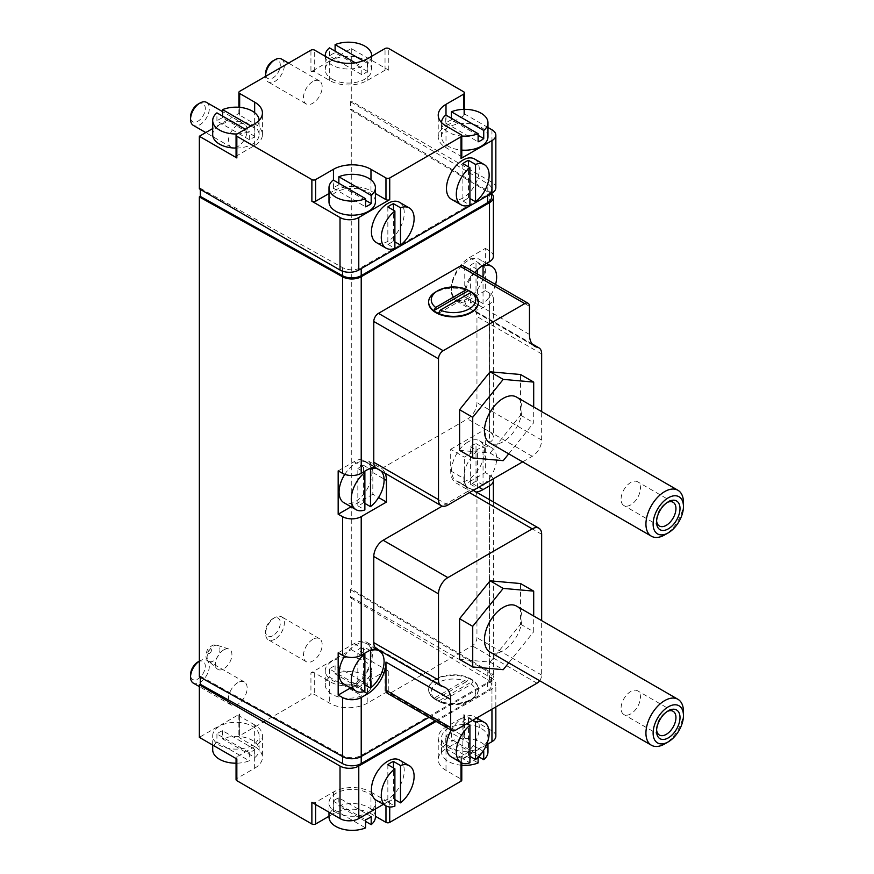 <?xml version="1.0" encoding="UTF-8"?>
<svg xmlns="http://www.w3.org/2000/svg" width="874" height="874" viewBox="0 0 874 874"><rect width="100%" height="100%" fill="white"/><g stroke="black" fill="none" stroke-linecap="round" stroke-linejoin="round"><path stroke-width="0.66" stroke-dasharray="4.37 3.28" d="M471.381 684.244L473.271 680.988L438.42 701.112A24.865 14.355 180 0 1 433.723 698.402L435.623 699.473A22.221 12.826 180 0 1 437.787 682.791A22.221 12.826 180 0 1 466.694 681.534L468.584 678.279A24.865 14.355 180 0 1 473.271 680.988A24.865 14.355 180 0 1 478.373 689.695A24.865 14.355 180 0 1 471.086 699.845A24.865 14.355 180 0 1 438.42 701.112L440.31 702.183L471.381 684.244A22.221 12.826 180 0 1 469.207 700.926A22.221 12.826 180 0 1 440.31 702.183M433.723 698.402A24.865 14.355 180 0 1 428.631 689.695A24.865 14.355 180 0 1 442.473 676.826A24.865 14.355 180 0 1 468.584 678.279L433.723 698.402M435.623 699.473L466.694 681.534M468.584 290.561A24.865 14.355 0 0 0 435.918 291.829M495.558 284.487A23.216 13.405 -60 0 1 483.049 303.595L483.049 277.266M477.423 274.01L477.423 306.84A23.216 13.405 -60 0 1 468.628 306.643A23.216 13.405 -60 0 1 464.586 289.862A23.216 13.405 -60 0 1 477.423 269.498L477.423 269.695M468.038 298.46A23.216 13.405 -60 0 1 456.436 299.607A23.216 13.405 -60 0 1 456.436 272.808A23.216 13.405 -60 0 1 479.64 259.403A23.216 13.405 -60 0 1 483.202 278.008A23.216 13.405 -60 0 1 468.038 298.46M470.387 302.775A23.216 13.405 120 0 0 473.195 301.432A23.216 13.405 120 0 0 476.013 299.531L476.013 262.189A23.216 13.405 120 0 0 470.387 265.434L470.387 302.775L477.423 306.84M477.423 269.498L470.387 265.434M482.35 265.849L476.013 262.189M483.049 303.595L476.013 299.531M344.52 656.21A23.216 13.405 -60 0 1 367.091 643.876A23.216 13.405 -60 0 1 370.652 662.47A23.216 13.405 -60 0 1 355.489 682.922A23.216 13.405 -60 0 1 343.886 684.08M357.837 687.248A23.216 13.405 120 0 0 360.645 685.904A23.216 13.405 120 0 0 363.464 684.003L363.464 646.651A23.216 13.405 120 0 0 357.837 649.906L357.837 687.248L364.873 691.312M364.152 653.555L357.837 649.906M369.921 650.387L363.464 646.651M364.873 684.812L363.464 684.003M484.13 484.109A23.216 13.405 120 0 0 496.039 463.93A23.216 13.405 120 0 0 491.833 447.849A23.216 13.405 120 0 0 483.049 447.652L483.049 484.731M377.055 468.639A23.216 13.405 -60 0 1 379.283 469.502A23.216 13.405 -60 0 1 381.162 471.01M469.447 492.586L467.568 491.505A13.263 7.658 -60 0 1 469.371 490.664L455.769 482.819A26.526 15.317 120 0 1 450.689 470.922L450.689 449.269L464.291 457.124L489.495 442.561A13.263 7.658 180 0 0 493.384 437.153A13.263 7.658 180 0 0 489.659 431.832L485.354 429.254L485.354 472.572L469.447 481.76L478.821 487.168M450.689 470.922L464.291 478.777A26.526 15.317 120 0 0 469.371 490.664M464.291 478.777L464.291 457.124M485.354 290.627L469.447 299.815A25.859 14.934 120 0 1 456.512 301.093A25.859 14.934 120 0 1 452.546 280.368A25.859 14.934 120 0 1 469.447 257.579L485.354 248.391L485.354 290.627L489.659 293.205A13.263 7.658 0 0 1 493.384 298.526A13.263 7.658 0 0 1 489.495 303.933L483.049 307.659A25.859 14.934 120 0 1 472.812 309.953A13.263 7.658 -60 0 1 474.2 310.478A13.263 7.658 -60 0 1 476.953 316.552L476.953 402.696A13.263 7.658 -60 0 1 467.568 418.941L383.162 467.677A13.263 7.658 -60 0 1 381.359 468.519L367.757 460.664A26.526 15.317 120 0 1 372.837 472.55L372.837 494.214L378.562 497.514M385.183 473.337A26.526 15.317 120 0 0 381.359 468.519M442.626 686.593L377.918 649.229A25.859 14.934 120 0 0 377.229 649.109M377.918 649.229A13.263 7.658 -60 0 1 376.53 648.705M467.568 491.505L442.244 506.122M476.297 492.051A26.526 15.317 120 0 1 475.62 492.128L462.018 484.272A26.526 15.317 120 0 0 469.447 481.76M474.768 272.491A25.859 14.934 120 0 0 464.76 297.105L464.76 268.941A6.631 3.824 -60 0 0 463.384 265.915M375.11 467.055L361.508 459.2A26.526 15.317 120 0 0 354.079 461.723L367.681 469.567M493.111 478.919A13.263 7.658 0 0 0 489.659 475.15L485.354 472.572M429.047 717.346L489.495 682.452A13.263 7.658 0 0 0 493.384 677.033A13.263 7.658 0 0 0 489.659 671.713L351.272 588.978L350.332 589.513L350.332 597.641L351.272 597.095L351.272 649.622L310.936 672.914L310.936 694.568L239.662 735.722A2.655 1.529 0 0 0 238.886 736.804A2.655 1.529 0 0 0 239.662 737.885L254.662 746.549A26.526 15.317 0 0 0 262.429 735.722A26.526 15.317 0 0 0 254.662 724.896L254.662 746.549L236.843 756.84A2.655 1.529 0 0 0 236.067 757.922A2.655 1.529 0 0 0 236.843 759.003L236.843 756.84M491.549 193.373A13.263 7.658 0 0 0 489.659 191.941L351.272 109.206L351.272 588.978M485.354 248.391L489.659 250.969A13.263 7.658 180 0 1 493.384 256.29M475.62 492.128A13.263 7.658 -60 0 1 476.953 496.924L476.953 637.714A6.631 3.824 -60 0 1 472.255 645.831L390.656 692.94A6.631 3.824 -60 0 1 387.346 693.268M478.657 756.742L451.399 741.01A23.216 13.405 0 0 1 475.456 740.07A23.216 13.405 0 0 1 487.965 751.968M483.737 751.553L451.399 732.882A23.216 13.405 0 0 0 445.773 736.137L445.773 744.255L478.111 762.926M445.773 744.255A23.216 13.405 0 0 0 441.545 751.968A23.216 13.405 0 0 0 448.34 761.44A23.216 13.405 0 0 0 461.778 765.263M448.34 747.368A23.216 13.405 0 0 0 473.642 750.274A23.216 13.405 0 0 0 487.965 737.885A23.216 13.405 0 0 0 464.76 724.491A23.216 13.405 0 0 0 441.545 737.885A23.216 13.405 0 0 0 448.34 747.368M445.773 736.137L478.111 754.808L478.111 757.288M478.111 754.808A23.216 13.405 0 0 0 481.945 752.853M451.399 732.882L451.399 741.01M365.561 821.407L338.85 805.992A23.216 13.405 0 0 1 362.907 805.052A23.216 13.405 0 0 1 375.416 816.95M371.188 816.534L338.85 797.864A23.216 13.405 0 0 0 333.223 801.119L333.223 809.237L365.561 827.907M333.223 809.237A23.216 13.405 0 0 0 328.995 816.95M335.791 812.35A23.216 13.405 0 0 0 361.093 815.245A23.216 13.405 0 0 0 375.416 802.867A23.216 13.405 0 0 0 352.211 789.462A23.216 13.405 0 0 0 328.995 802.867A23.216 13.405 0 0 0 335.791 812.35M338.85 797.864L338.85 805.992M367.441 684.408L335.103 665.737A23.216 13.405 0 0 0 329.476 668.992L361.814 687.663A23.216 13.405 0 0 0 367.441 684.408L367.441 692.536L335.103 673.865A23.216 13.405 0 0 1 359.148 672.925A23.216 13.405 0 0 1 371.668 684.823L371.668 670.74A23.216 13.405 0 0 0 348.453 657.346A23.216 13.405 0 0 0 325.248 670.74A23.216 13.405 0 0 0 332.044 680.223A23.216 13.405 0 0 0 357.335 683.129A23.216 13.405 0 0 0 371.668 670.74M367.441 692.536A23.216 13.405 0 0 0 371.668 684.823M329.476 668.992L329.476 677.11L361.814 695.78A23.216 13.405 0 0 1 332.044 694.295A23.216 13.405 0 0 1 325.248 684.823L325.248 670.74M329.476 677.11A23.216 13.405 0 0 0 325.248 684.823M361.814 687.663L361.814 695.78M335.103 665.737L335.103 673.865M254.891 749.389L222.553 730.719A23.216 13.405 0 0 0 216.927 733.963L249.265 752.645A23.216 13.405 0 0 0 254.891 749.389L254.891 757.518L222.553 738.847A23.216 13.405 0 0 1 246.599 737.907A23.216 13.405 0 0 1 259.119 749.805L259.119 735.722A23.216 13.405 0 0 0 235.904 722.317A23.216 13.405 0 0 0 212.699 735.722A23.216 13.405 0 0 0 219.494 745.205A23.216 13.405 0 0 0 244.786 748.1A23.216 13.405 0 0 0 259.119 735.722M254.891 757.518A23.216 13.405 0 0 0 259.119 749.805M216.927 733.963L216.927 742.092L249.265 760.762A23.216 13.405 0 0 1 236.067 763.199M216.927 742.092A23.216 13.405 0 0 0 212.699 749.805M249.265 752.645L249.265 760.762M222.553 730.719L222.553 738.847M367.441 71.428L335.103 52.757A23.216 13.405 0 0 0 329.476 56.002L361.814 74.672A23.216 13.405 0 0 0 367.441 71.428L367.441 63.31A23.216 13.405 0 0 0 371.636 56.286M367.441 63.31L363.081 60.787M254.891 136.41L222.553 117.739A23.216 13.405 0 0 0 216.927 120.983L249.265 139.654A23.216 13.405 0 0 0 254.891 136.41L254.891 128.281A23.216 13.405 0 0 0 259.119 120.579A23.216 13.405 0 0 0 259.119 120.404M254.891 128.281L250.914 125.987M486.512 744.823L461.002 759.55A2.655 1.529 0 0 0 461.778 758.468A2.655 1.529 0 0 0 461.002 757.387L446.002 748.723L463.821 738.432A2.655 1.529 0 0 0 464.597 737.35A2.655 1.529 0 0 0 463.821 736.269L388.788 692.951A2.655 1.529 0 0 0 385.03 692.951L367.211 703.231A26.526 15.317 0 0 1 329.695 703.231L314.695 694.568A2.655 1.529 0 0 0 310.936 694.568M495.842 736.269A13.263 7.658 0 0 0 491.953 730.85L463.821 714.604A2.655 1.529 0 0 1 464.597 715.686A2.655 1.529 0 0 1 463.821 716.767L446.002 727.059A26.526 15.317 0 0 0 438.224 737.885A26.526 15.317 0 0 0 446.002 748.723A26.526 15.317 0 0 0 438.224 759.55A26.526 15.317 0 0 0 446.002 770.376L461.002 779.04A2.655 1.529 0 0 1 461.778 780.121M311.876 802.332A2.655 1.529 0 0 0 315.623 802.332L333.453 792.041A26.526 15.317 0 0 1 370.969 792.041L370.969 813.694L375.416 816.272M370.969 813.694A26.526 15.317 0 0 0 333.453 813.694L328.995 816.272M254.662 768.213A26.526 15.317 0 0 0 262.429 757.387A26.526 15.317 0 0 0 254.662 746.549L254.662 768.213L236.843 778.505A2.655 1.529 0 0 0 236.067 779.586M223.711 649.895A11.602 6.697 120 0 0 216.348 659.466A11.602 6.697 120 0 0 217.233 668.927A11.602 6.697 120 0 0 229.512 662.721A11.602 6.697 120 0 0 228.748 648.978A11.602 6.697 120 0 0 223.711 649.895M237.783 682.66A13.263 7.658 120 0 0 229.119 694.349A13.263 7.658 120 0 0 231.151 704.968A13.263 7.658 120 0 0 237.783 704.313A13.263 7.658 120 0 0 246.446 692.623A13.263 7.658 120 0 0 244.414 682.004A13.263 7.658 120 0 0 237.783 682.66M312.816 639.342A13.263 7.658 120 0 0 304.152 651.021A13.263 7.658 120 0 0 306.184 661.651A13.263 7.658 120 0 0 312.816 660.995A13.263 7.658 120 0 0 321.479 649.306A13.263 7.658 120 0 0 319.447 638.676A13.263 7.658 120 0 0 312.816 639.342M312.816 81.588A13.263 7.658 120 0 0 304.152 93.278A13.263 7.658 120 0 0 306.184 103.908A13.263 7.658 120 0 0 312.816 103.241A13.263 7.658 120 0 0 321.479 91.562A13.263 7.658 120 0 0 319.447 80.932A13.263 7.658 120 0 0 312.816 81.588M237.783 124.906A13.263 7.658 120 0 0 229.119 136.595A13.263 7.658 120 0 0 231.151 147.225A13.263 7.658 120 0 0 237.783 146.57A13.263 7.658 120 0 0 246.446 134.88A13.263 7.658 120 0 0 244.414 124.25A13.263 7.658 120 0 0 237.783 124.906M254.662 724.896L239.662 716.232A2.655 1.529 0 0 1 238.886 715.151A2.655 1.529 0 0 1 239.662 714.069L199.327 737.35M199.327 676.694L200.266 676.159L200.266 677.219M200.266 189.341L200.266 188.26L199.327 188.806M236.067 156.85A2.655 1.529 0 0 1 236.843 155.769L254.662 145.488A26.526 15.317 0 0 0 262.429 134.651A26.526 15.317 0 0 0 254.662 123.824L239.662 115.16A2.655 1.529 0 0 1 238.886 114.079A2.655 1.529 0 0 1 239.662 112.997L212.699 128.565M310.936 71.843A2.655 1.529 0 0 1 314.695 71.843L329.695 80.506A26.526 15.317 0 0 0 367.211 80.506L385.03 70.215A2.655 1.529 0 0 1 388.788 70.215L351.272 48.551L310.936 71.843L310.936 50.179M351.272 48.551L351.272 101.078L350.332 101.624L350.332 109.742L351.272 109.206M495.842 187.724A13.263 7.658 0 0 0 491.953 182.305L351.272 101.078M487.965 127.473L463.821 113.533L463.821 91.879M474.484 158.959A23.216 13.405 -60 0 1 478.045 177.553A23.216 13.405 -60 0 1 462.881 198.005A23.216 13.405 -60 0 1 451.279 199.163M399.451 202.276A23.216 13.405 -60 0 1 403.012 220.871A23.216 13.405 -60 0 1 387.848 241.333A23.216 13.405 -60 0 1 376.246 242.48M491.527 197.251A13.263 7.658 0 0 0 487.801 191.93L350.332 109.742M200.266 188.26L342.619 267.63A13.263 7.658 0 0 0 361.213 267.531L487.637 194.541A13.263 7.658 0 0 0 491.527 189.134A13.263 7.658 0 0 0 487.801 183.813L350.332 101.624M200.266 676.159L342.619 755.529A13.263 7.658 0 0 0 361.213 755.431L487.637 682.441A13.263 7.658 0 0 0 491.527 677.022A13.263 7.658 0 0 0 487.801 671.702L350.332 589.513M435.143 720.864L487.637 690.558A13.263 7.658 0 0 0 491.527 685.15A13.263 7.658 0 0 0 487.801 679.83L350.332 597.641M436.082 721.411L491.953 689.149A13.263 7.658 0 0 0 495.842 683.741A13.263 7.658 0 0 0 491.953 678.322L351.272 597.095M351.272 649.622L388.788 671.287A2.655 1.529 0 0 0 385.03 671.287L367.211 681.578L367.211 703.231M376.246 800.223A23.216 13.405 120 0 0 385.03 800.42A23.216 13.405 120 0 0 402.411 780.449A23.216 13.405 120 0 0 399.451 760.019M451.279 756.906A23.216 13.405 120 0 0 460.063 757.102A23.216 13.405 120 0 0 477.444 737.132A23.216 13.405 120 0 0 474.484 716.702A23.216 13.405 120 0 0 462.881 717.849A23.216 13.405 120 0 0 451.246 730.161M370.969 792.041L385.969 800.704A2.655 1.529 0 0 0 389.728 800.704L383.391 804.353M332.044 79.152A23.216 13.405 0 0 0 357.335 82.058A23.216 13.405 0 0 0 371.668 69.669A23.216 13.405 0 0 0 348.453 56.275A23.216 13.405 0 0 0 325.248 69.669A23.216 13.405 0 0 0 332.044 79.152M236.067 148.056A23.216 13.405 0 0 0 259.119 134.651A23.216 13.405 0 0 0 235.904 121.257A23.216 13.405 0 0 0 212.699 134.651M328.995 193.536L333.453 190.969L333.453 180.142M375.416 193.536L370.969 190.969A26.526 15.317 0 0 0 333.453 190.969M375.416 201.796A23.216 13.405 0 0 0 352.211 188.402A23.216 13.405 0 0 0 328.995 201.796M487.965 136.814A23.216 13.405 0 0 0 464.76 123.42A23.216 13.405 0 0 0 441.545 136.814A23.216 13.405 0 0 0 448.34 146.297A23.216 13.405 0 0 0 461.778 150.109M446.002 115.16L446.002 125.987A26.526 15.317 0 0 0 438.224 136.814A26.526 15.317 0 0 0 446.002 147.651L446.002 125.987L463.821 115.696A2.655 1.529 0 0 0 464.597 114.614A2.655 1.529 0 0 0 463.821 113.533M461.778 157.396A2.655 1.529 0 0 0 461.002 156.315L446.002 147.651M310.936 672.914A2.655 1.529 0 0 1 314.695 672.914L329.695 681.578A26.526 15.317 0 0 0 367.211 681.578M237.116 133.962A23.216 13.405 0 0 0 249.265 131.537L245.288 129.243M216.927 120.983L216.927 112.866M222.553 117.739L222.553 116.111M249.265 139.654L249.265 131.537M325.27 56.286A23.216 13.405 0 0 0 332.044 65.069A23.216 13.405 0 0 0 361.814 66.555L355.325 62.808M329.476 56.002L329.476 47.884M335.103 52.757L335.103 51.129M361.814 74.672L361.814 66.555M365.561 200.31L338.85 184.884A23.216 13.405 0 0 0 333.223 188.129L333.223 180.011M338.85 184.884L338.85 183.256M441.545 122.579A23.216 13.405 0 0 0 441.545 122.742A23.216 13.405 0 0 0 448.34 132.214A23.216 13.405 0 0 0 461.778 136.027M478.111 135.328L451.399 119.902A23.216 13.405 0 0 0 445.773 123.147L445.773 115.029M451.399 119.902L451.399 118.274M333.223 188.129L365.561 206.799M445.773 123.147L478.111 141.817M333.223 801.119L365.561 819.79M450.689 449.269L485.354 429.254M468.038 441.96A23.216 13.405 120 0 0 452.874 462.412A23.216 13.405 120 0 0 456.436 481.017A23.216 13.405 120 0 0 479.64 467.612A23.216 13.405 120 0 0 479.64 440.802A23.216 13.405 120 0 0 468.038 441.96M462.018 484.272A13.263 7.658 120 0 0 460.598 482.994A13.263 7.658 120 0 0 455.769 482.819M338.172 470.9L354.079 461.723M372.837 494.214L351.031 506.8M344.793 474.363A23.216 13.405 -60 0 1 367.091 462.466A23.216 13.405 -60 0 1 370.652 481.071A23.216 13.405 -60 0 1 355.489 501.523A23.216 13.405 -60 0 1 343.886 502.67M361.508 459.2A13.263 7.658 120 0 0 362.928 460.478A13.263 7.658 120 0 0 367.757 460.664M338.172 652.845L354.079 643.668A25.859 14.934 120 0 1 367.014 642.39A25.859 14.934 120 0 1 370.98 663.115A25.859 14.934 120 0 1 354.079 685.904L350.572 687.936M522.641 461.876L532.288 456.304A13.263 7.658 120 0 0 541.662 440.059L541.662 411.599M428.631 302.251A24.865 14.355 180 0 1 444.2 289.207A24.865 14.355 180 0 1 471.086 292.364A24.865 14.355 180 0 1 478.362 302.251M459.593 450.361L490.085 453.082L520.565 415.172L520.565 374.52M539.629 680.704A6.631 3.824 120 0 0 541.662 675.078L541.662 620.616M435.918 699.309A24.865 14.355 0 0 0 463.023 702.423A24.865 14.355 0 0 0 478.373 689.149A24.865 14.355 0 0 0 473.271 680.442A24.865 14.355 0 0 0 445.543 675.547A24.865 14.355 0 0 0 428.631 689.149A24.865 14.355 0 0 0 435.918 699.309M459.593 659.389L490.085 662.11L520.565 624.189L520.565 583.548M387.848 206.952L387.848 244.294A23.216 13.405 120 0 0 390.656 242.95A23.216 13.405 120 0 0 393.475 241.049L394.884 241.858M387.848 244.294L394.884 248.358M206.57 102.4A13.263 7.658 -60 0 1 208.602 113.03A13.263 7.658 -60 0 1 199.938 124.72A13.263 7.658 -60 0 1 193.307 125.375M197.917 104.214A10.412 6.009 -60 0 1 205.281 108.474A10.412 6.009 -60 0 1 197.917 121.224A10.412 6.009 -60 0 1 190.554 116.974M462.881 163.635L462.881 200.976A23.216 13.405 120 0 0 465.689 199.633A23.216 13.405 120 0 0 468.508 197.732L469.917 198.54M462.881 200.976L469.917 205.04M281.603 59.082A13.263 7.658 -60 0 1 283.635 69.712A13.263 7.658 -60 0 1 274.971 81.391A13.263 7.658 -60 0 1 268.34 82.058A13.263 7.658 -60 0 1 265.598 76.355M272.95 60.896A10.412 6.009 -60 0 1 280.314 65.146A10.412 6.009 -60 0 1 272.95 77.906A10.412 6.009 -60 0 1 265.587 73.656M468.508 722.722L468.508 718.133A23.216 13.405 120 0 0 462.881 721.378L462.881 758.73L469.917 762.784M462.881 721.378L466.858 723.683M468.508 718.133L472.484 720.427M462.881 758.73A23.216 13.405 120 0 0 468.508 755.475L469.917 756.294M274.971 639.145A13.263 7.658 -60 0 1 268.34 639.801A13.263 7.658 -60 0 1 265.587 633.726A13.263 7.658 -60 0 1 274.971 617.481A13.263 7.658 -60 0 1 281.603 616.826A13.263 7.658 -60 0 1 283.635 627.456A13.263 7.658 -60 0 1 274.971 639.145M272.95 635.66A10.412 6.009 -60 0 1 265.587 631.41A10.412 6.009 -60 0 1 272.95 618.65A10.412 6.009 -60 0 1 280.314 622.9A10.412 6.009 -60 0 1 272.95 635.66M387.848 764.706L387.848 802.048L394.884 806.112M387.848 802.048A23.216 13.405 120 0 0 393.475 798.803L394.884 799.612M199.938 660.81L199.327 661.159A13.263 7.658 -60 0 1 199.938 660.81A13.263 7.658 -60 0 1 206.57 660.154A13.263 7.658 -60 0 1 208.602 670.773A13.263 7.658 -60 0 1 199.938 682.463A13.263 7.658 -60 0 1 193.307 683.118M197.917 661.968A10.412 6.009 -60 0 1 205.281 666.217A10.412 6.009 -60 0 1 197.917 678.978A10.412 6.009 -60 0 1 190.554 674.728M393.475 798.803L393.475 767.951M468.508 755.475L468.508 724.633M468.508 197.732L468.508 166.879M393.475 241.049L393.475 210.197M363.464 502.594L363.464 465.252A23.216 13.405 120 0 0 357.837 468.497L357.837 505.838A23.216 13.405 120 0 0 360.645 504.495A23.216 13.405 120 0 0 363.464 502.594L364.873 503.402M357.837 505.838L364.873 509.903M357.837 468.497L363.693 471.884M363.464 465.252L369.396 468.672M476.013 480.94L476.013 443.588A23.216 13.405 120 0 0 473.195 444.932A23.216 13.405 120 0 0 470.387 446.843L470.387 484.185A23.216 13.405 120 0 0 476.013 480.94L482.819 484.862M470.387 484.185L477.423 488.249M470.387 446.843L477.423 450.897A23.216 13.405 120 0 0 464.586 471.261A23.216 13.405 120 0 0 468.628 488.053A23.216 13.405 120 0 0 476.33 488.61M476.013 443.588L483.049 447.652M477.423 487.987L477.423 450.897M438.42 313.395L473.271 293.271M490.085 453.082L503.206 460.664M508.712 453.835L533.697 422.743L533.697 406.989M520.565 415.172L533.697 422.743M630.766 504.866A13.711 7.91 -60 0 1 623.916 505.543A13.711 7.91 -60 0 1 623.916 489.713A13.711 7.91 -60 0 1 637.616 481.793A13.711 7.91 -60 0 1 639.724 492.783A13.711 7.91 -60 0 1 630.766 504.866M656.603 520.838A13.711 7.91 -60 0 1 656.56 519.757A13.711 7.91 -60 0 1 666.25 502.965A13.711 7.91 -60 0 1 667.223 502.463M683.446 502.419A26.526 15.317 -60 0 1 664.688 534.91M516.479 397.047A26.526 15.317 -60 0 1 520.543 418.307A26.526 15.317 -60 0 1 503.206 441.687A26.526 15.317 -60 0 1 489.943 442.998M520.565 624.189L533.697 631.771L533.697 616.017M508.712 662.853L533.697 631.771M490.085 662.11L503.206 669.692M630.766 713.883A13.711 7.91 -60 0 1 623.916 714.561A13.711 7.91 -60 0 1 623.916 698.73A13.711 7.91 -60 0 1 637.616 690.821A13.711 7.91 -60 0 1 639.724 701.8A13.711 7.91 -60 0 1 630.766 713.883M656.603 729.866A13.711 7.91 -60 0 1 656.56 728.774A13.711 7.91 -60 0 1 666.25 711.982A13.711 7.91 -60 0 1 667.223 711.48M683.446 711.447A26.526 15.317 -60 0 1 664.688 743.938M516.479 606.075A26.526 15.317 -60 0 1 520.543 627.324A26.526 15.317 -60 0 1 503.206 650.704A26.526 15.317 -60 0 1 489.943 652.015M489.495 303.933L489.495 442.561M372.837 472.55L384.068 479.028M489.659 475.15L489.659 671.713M489.659 191.941L489.659 250.969M489.659 293.205L489.659 431.832M489.495 499.677L489.495 682.452M239.662 714.069L239.662 735.722M239.662 112.997L239.662 91.333M491.953 129.778L491.953 182.305M388.788 70.215L388.788 48.551M487.801 191.93L487.801 183.813M487.637 195.623L487.637 194.541M361.213 268.624L361.213 267.531M342.619 271.202L342.619 267.63M487.801 671.702L487.801 679.83M487.637 682.441L487.637 690.558M361.213 755.431L361.213 756.513M342.619 755.529L342.619 756.589M491.953 730.85L491.953 678.322M491.953 709.185L491.953 689.149M463.821 714.604L463.821 736.269M388.788 671.287L388.788 692.951M389.728 800.704L389.728 806.986M461.002 759.55L461.002 762.521M385.03 70.215L385.03 48.551M367.211 80.506L367.211 58.842M329.695 80.506L329.695 58.842M314.695 71.843L314.695 50.179M239.662 115.16L239.662 107.349M254.662 145.488L254.662 112.68M236.843 155.769L236.843 134.115M370.969 190.969L370.969 179.826M463.821 115.696L463.821 109.348M461.002 156.315L461.002 134.651M385.03 671.287L385.03 692.951M329.695 681.578L329.695 703.231M314.695 672.914L314.695 694.568M239.662 716.232L239.662 737.885M315.623 802.332L315.623 804.495M333.453 792.041L333.453 813.694M385.969 800.704L385.969 805.85M463.821 716.767L463.821 738.432M446.002 727.059L446.002 770.376M461.002 757.387L461.002 779.04M469.447 299.815L483.049 307.659M469.447 257.579L483.049 265.423M532.605 344.476L472.812 309.953M529.469 334.469L464.76 297.105M354.079 685.904L363.977 691.618M354.079 643.668L367.681 651.523M541.662 440.059L476.953 402.696M541.662 353.915L476.953 316.552M529.469 306.304L464.76 268.941M447.87 505.041L383.162 467.677M532.288 456.304L467.568 418.941M541.662 675.078L476.953 637.714M541.662 534.287L476.953 496.924M455.376 730.303L390.656 692.94M536.975 683.195L472.255 645.831M213.518 646.083A9.068 5.233 -60 0 1 217.451 645.373A9.068 5.233 -60 0 1 219.582 652.386A9.068 5.233 -60 0 1 213.518 660.886A9.068 5.233 -60 0 1 208.46 660.952A9.068 5.233 -60 0 1 207.761 653.555A9.068 5.233 -60 0 1 213.518 646.083M209.64 653.315A2.535 1.464 -60 0 1 208.088 651.108A2.535 1.464 -60 0 1 211.191 649.316A2.535 1.464 -60 0 1 209.64 653.315M469.207 700.926L471.086 699.845M486.567 263.402L479.64 259.403M468.628 306.643L456.436 299.607M376.028 649.021L367.091 643.876M493.384 298.526L493.384 437.153M493.384 501.927L493.384 677.033M487.965 743.982L487.965 737.885M441.545 751.968L441.545 737.885M375.416 808.963L375.416 802.867M328.995 812.208L328.995 802.867M212.699 745.063L212.699 735.722M491.527 193.383L491.527 189.134M491.527 677.022L491.527 685.15M495.842 706.946L495.842 683.741M238.886 114.079L238.886 107.284M262.429 134.651L262.429 112.997M464.597 114.614L464.597 109.337M438.224 136.814L438.224 115.16M238.886 715.151L238.886 736.804M262.429 735.722L262.429 757.387M236.067 757.922L236.067 758.556M464.597 715.686L464.597 737.35M438.224 737.885L438.224 759.55M461.778 758.468L461.778 762.936M259.119 134.651L259.119 120.579M371.668 69.669L371.668 56.275M325.248 69.669L325.248 56.275M441.545 136.814L441.545 122.742M456.512 301.093L534.833 346.312M367.014 642.39L445.336 687.598M532.168 343.941L474.2 310.478M374.433 467.131L362.928 460.478M473.326 490.347L460.598 482.994M244.414 124.25L222.553 111.621M231.151 147.225L205.761 132.564M319.447 80.932L288.562 63.103M306.184 103.908L268.34 82.058M476.712 717.991L474.484 716.702M319.447 638.676L281.603 616.826M306.184 661.651L268.34 639.801M265.587 631.41L265.587 633.726M272.95 618.65L274.971 617.481M244.414 682.004L206.57 660.154M231.151 704.968L199.327 686.603M379.283 469.502L367.091 462.466M456.436 481.017L468.628 488.053M479.64 440.802L491.833 447.849M228.748 648.978L217.451 645.373C214.72 643.69 211.355 645.176 207.367 649.841C205.204 655.467 205.565 659.16 208.46 660.952L217.233 668.927M428.631 689.149L428.631 689.695M478.373 689.149L478.373 689.695M673.111 502.288L637.616 481.793M659.4 526.028L623.916 505.543M656.56 519.757L656.56 522.095M666.25 502.965L668.282 501.796M673.111 711.305L637.616 690.821M659.4 735.045L623.916 714.561M656.56 728.774L656.56 731.123M666.25 711.982L668.282 710.813"/><path stroke-width="1.31" d="M473.271 293.271A24.865 14.355 0 0 0 468.584 290.561L466.694 289.491A22.221 12.826 0 0 0 437.787 290.736A22.221 12.826 0 0 0 435.623 307.429L433.723 310.685A24.865 14.355 0 0 0 438.42 313.395A24.865 14.355 0 0 0 464.531 314.848A24.865 14.355 0 0 0 478.373 301.978A24.865 14.355 0 0 0 473.271 293.271L471.381 292.2L440.31 310.128A22.221 12.826 0 0 0 469.207 308.883A22.221 12.826 0 0 0 471.381 292.2M437.787 290.736L435.918 291.829A24.865 14.355 0 0 0 428.631 301.978A24.865 14.355 0 0 0 433.723 310.685L468.584 290.561M440.31 310.128L438.42 313.395M466.694 289.491L435.623 307.429M483.049 277.266L483.049 266.253A23.216 13.405 -60 0 1 491.833 266.439A23.216 13.405 -60 0 1 495.558 284.487M477.423 269.695L477.423 274.01M483.049 266.253L482.35 265.849M370.5 688.056L370.5 650.715A23.216 13.405 -60 0 1 379.283 650.911A23.216 13.405 -60 0 1 383.325 667.692A23.216 13.405 -60 0 1 370.5 688.056L364.873 684.812M364.873 691.312A23.216 13.405 -60 0 1 356.079 691.115A23.216 13.405 -60 0 1 352.036 674.324A23.216 13.405 -60 0 1 364.873 653.96L364.873 691.312M356.079 691.115L343.886 684.08A23.216 13.405 -60 0 1 344.52 656.21M364.873 653.96L364.152 653.555M370.5 650.715L369.921 650.387M483.049 484.731L483.049 484.994A23.216 13.405 120 0 0 484.13 484.109M369.396 468.672L370.5 469.316A23.216 13.405 -60 0 1 377.055 468.639M381.162 471.01A23.216 13.405 -60 0 1 370.5 506.658L370.5 469.316M400.511 207.761A23.216 13.405 -60 0 1 409.305 207.957A23.216 13.405 -60 0 1 413.347 224.749A23.216 13.405 -60 0 1 400.511 245.113L400.511 207.761L393.475 203.708A23.216 13.405 120 0 0 387.848 206.952L394.884 211.016L394.884 248.358A23.216 13.405 -60 0 1 386.089 248.161A23.216 13.405 -60 0 1 382.047 231.381A23.216 13.405 -60 0 1 394.884 211.016M475.543 164.443A23.216 13.405 -60 0 1 484.338 164.64A23.216 13.405 -60 0 1 488.38 181.431A23.216 13.405 -60 0 1 475.543 201.785L475.543 164.443L468.508 160.379A23.216 13.405 120 0 0 462.881 163.635L469.917 167.699L469.917 205.04A23.216 13.405 -60 0 1 461.122 204.844A23.216 13.405 -60 0 1 457.08 188.052A23.216 13.405 -60 0 1 469.917 167.699M475.543 722.197A23.216 13.405 -60 0 1 484.338 722.394A23.216 13.405 -60 0 1 488.38 739.175A23.216 13.405 -60 0 1 475.543 759.539L475.543 722.197L472.484 720.427M400.511 765.515A23.216 13.405 -60 0 1 409.305 765.711A23.216 13.405 -60 0 1 413.347 782.492A23.216 13.405 -60 0 1 400.511 802.856L400.511 765.515L393.475 761.451A23.216 13.405 120 0 0 387.848 764.706L394.884 768.759L394.884 806.112A23.216 13.405 -60 0 1 386.089 805.915A23.216 13.405 -60 0 1 382.047 789.124A23.216 13.405 -60 0 1 394.884 768.759M384.068 479.028L386.439 480.405A26.526 15.317 120 0 0 385.183 473.337M386.439 480.405L386.439 502.058L361.224 516.621L361.224 655.249L367.681 651.523A25.859 14.934 120 0 1 377.229 649.109M541.662 620.616L541.662 534.287A13.263 7.658 120 0 0 538.919 528.213A13.263 7.658 120 0 0 532.288 528.868L447.87 577.605A13.263 7.658 120 0 0 438.497 593.85L438.497 679.994A13.263 7.658 120 0 0 441.239 686.068L376.53 648.705A13.263 7.658 -60 0 1 373.777 642.63L373.777 556.487A13.263 7.658 -60 0 1 383.162 540.241L442.244 506.122M476.297 492.051A26.526 15.317 120 0 0 483.049 489.604L489.495 485.878A13.263 7.658 0 0 0 493.384 480.471A13.263 7.658 0 0 0 493.111 478.919M200.266 189.341L200.266 196.388L199.327 196.923L342.641 276.829A13.263 7.658 0 0 0 361.224 276.73L489.495 202.681A13.263 7.658 0 0 0 493.384 197.262L493.384 256.29A13.263 7.658 180 0 1 489.495 261.697L483.049 265.423A25.859 14.934 120 0 0 474.768 272.491M361.224 276.73L361.224 473.293L367.681 469.567A26.526 15.317 120 0 1 375.11 467.055A13.263 7.658 -60 0 1 373.777 462.259L373.777 321.468A6.631 3.824 -60 0 1 378.464 313.351L460.063 266.242A6.631 3.824 -60 0 1 463.384 265.915L528.104 303.278A6.631 3.824 120 0 0 524.782 303.606L443.184 350.714A6.631 3.824 120 0 0 438.497 358.832L438.497 499.622A13.263 7.658 120 0 0 441.239 505.696A13.263 7.658 120 0 0 447.87 505.041L522.641 461.876M361.224 473.293A13.263 7.658 180 0 1 342.641 473.391L338.172 470.9L338.172 514.229L342.641 516.709A13.263 7.658 0 0 0 361.224 516.621M199.327 196.923L199.327 676.694L342.641 756.6A13.263 7.658 0 0 0 361.224 756.502L429.047 717.346M361.224 655.249A13.263 7.658 180 0 1 342.641 655.336L338.172 652.845L338.172 695.092L342.641 697.572A13.263 7.658 0 0 0 361.224 697.485L361.213 763.559L435.143 720.864M441.239 686.068A13.263 7.658 120 0 0 442.626 686.593A25.859 14.934 120 0 1 445.336 687.598A25.859 14.934 120 0 1 450.689 699.44L450.689 727.594A6.631 3.824 120 0 0 452.066 730.631L387.346 693.268A6.631 3.824 -60 0 1 385.969 690.241L385.969 662.077A25.859 14.934 120 0 1 367.681 693.759L361.224 697.485M493.384 197.262A13.263 7.658 0 0 0 491.549 193.373M481.945 752.853A23.216 13.405 0 0 0 483.737 751.553L483.737 759.681L478.657 756.742M483.737 759.681A23.216 13.405 0 0 0 487.965 751.968L487.965 743.982M461.778 765.263A23.216 13.405 0 0 0 478.111 762.926L478.111 757.288M328.995 812.208L328.995 816.95A23.216 13.405 0 0 0 335.791 826.422A23.216 13.405 0 0 0 365.561 827.907L365.561 819.79A23.216 13.405 0 0 0 371.188 816.534L371.188 824.663L365.561 821.407M371.188 824.663A23.216 13.405 0 0 0 375.416 816.95L375.416 808.963M212.699 745.063L212.699 749.805A23.216 13.405 0 0 0 219.494 759.277A23.216 13.405 0 0 0 236.067 763.199M483.737 130.455A23.216 13.405 0 0 0 487.965 122.742A23.216 13.405 0 0 0 475.456 110.845A23.216 13.405 0 0 0 451.399 111.785L483.737 130.455L483.737 138.573L478.111 135.328M371.188 195.426A23.216 13.405 0 0 0 375.416 187.724A23.216 13.405 0 0 0 362.907 175.827A23.216 13.405 0 0 0 338.85 176.756L371.188 195.426L371.188 203.555L365.561 200.31M371.636 56.286A23.216 13.405 0 0 0 371.668 55.597A23.216 13.405 0 0 0 359.148 43.7A23.216 13.405 0 0 0 335.103 44.629L363.081 60.787M259.119 120.404A23.216 13.405 0 0 0 246.479 108.638A23.216 13.405 0 0 0 222.553 109.611L250.914 125.987M375.416 816.272L385.969 822.368A2.655 1.529 0 0 0 389.728 822.368L461.002 781.214A2.655 1.529 0 0 0 461.778 780.121L461.778 762.936M236.067 758.556L236.067 779.586A2.655 1.529 0 0 0 236.843 780.668L311.876 823.985A2.655 1.529 0 0 0 315.623 823.985L328.995 816.272M236.843 780.668L236.843 759.003L199.327 737.35L199.327 684.823L340.019 766.05A13.263 7.658 0 0 0 358.777 766.05L436.082 721.411M200.266 677.219L200.266 684.276L199.327 684.823M212.699 128.565L199.327 136.278L199.327 188.806L340.019 270.033A13.263 7.658 0 0 0 358.777 270.033L491.953 193.132A13.263 7.658 0 0 0 495.842 187.724L495.842 135.197A13.263 7.658 0 0 0 491.953 129.778L487.965 127.473M310.936 50.179L239.662 91.333A2.655 1.529 0 0 0 238.886 92.415A2.655 1.529 0 0 0 239.662 93.496L254.662 102.16A26.526 15.317 0 0 1 262.429 112.997A26.526 15.317 0 0 1 254.662 123.824L236.843 134.115A2.655 1.529 0 0 0 236.067 135.197A2.655 1.529 0 0 0 236.843 136.278L311.876 179.596A2.655 1.529 0 0 0 315.623 179.596L333.453 169.305A26.526 15.317 0 0 1 370.969 169.305L385.969 177.968A2.655 1.529 0 0 0 389.728 177.968L461.002 136.814A2.655 1.529 0 0 0 461.778 135.732A2.655 1.529 0 0 0 461.002 134.651L446.002 125.987A26.526 15.317 0 0 1 438.224 115.16A26.526 15.317 0 0 1 446.002 104.334L463.821 94.042A2.655 1.529 0 0 0 464.597 92.961A2.655 1.529 0 0 0 463.821 91.879L388.788 48.551A2.655 1.529 0 0 0 385.03 48.551L367.211 58.842A26.526 15.317 0 0 1 329.695 58.842L314.695 50.179A2.655 1.529 0 0 0 310.936 50.179M461.778 135.732L461.778 157.396A2.655 1.529 0 0 1 461.002 158.478L491.953 140.605A13.263 7.658 0 0 0 495.842 135.197M199.327 136.278L236.843 157.943L236.843 136.278M328.995 193.536L315.623 201.26A2.655 1.529 0 0 1 311.876 201.26L340.019 217.506A13.263 7.658 0 0 0 358.777 217.506L389.728 199.633L389.728 177.968M461.122 204.844L451.279 199.163A23.216 13.405 -60 0 1 451.279 172.353A23.216 13.405 -60 0 1 474.484 158.959L484.338 164.64M386.089 248.161L376.246 242.48A23.216 13.405 -60 0 1 376.246 215.67A23.216 13.405 -60 0 1 399.451 202.276L409.305 207.957M200.266 196.388L342.619 275.747A13.263 7.658 0 0 0 361.213 275.66L487.637 202.67A13.263 7.658 0 0 0 491.527 197.251L491.527 193.383M200.266 684.276L342.619 763.647A13.263 7.658 0 0 0 361.213 763.559M486.512 744.823L491.953 741.676A13.263 7.658 0 0 0 495.842 736.269L495.842 706.946M383.391 804.353L358.777 818.577A13.263 7.658 0 0 1 340.019 818.577L311.876 802.332L311.876 823.985M409.305 765.711L399.451 760.019A23.216 13.405 120 0 0 387.848 761.178A23.216 13.405 120 0 0 372.685 781.629A23.216 13.405 120 0 0 376.246 800.223L386.089 805.915M451.246 730.161A23.216 13.405 120 0 0 451.279 756.906L461.122 762.598A23.216 13.405 -60 0 1 457.08 745.806A23.216 13.405 -60 0 1 469.917 725.442L469.917 762.784A23.216 13.405 -60 0 1 461.122 762.598M236.067 135.197L236.067 156.85A2.655 1.529 0 0 0 236.843 157.943M245.288 129.243L216.927 112.866A23.216 13.405 0 0 0 212.699 120.579L212.699 134.651A23.216 13.405 0 0 0 219.494 144.134A23.216 13.405 0 0 0 236.067 148.056M375.416 193.536L385.969 199.633A2.655 1.529 0 0 0 389.728 199.633M328.995 187.724A23.216 13.405 0 0 0 335.791 197.196A23.216 13.405 0 0 0 365.561 198.682L333.223 180.011A23.216 13.405 0 0 0 328.995 187.724L328.995 201.796A23.216 13.405 0 0 0 335.791 211.279A23.216 13.405 0 0 0 361.093 214.185A23.216 13.405 0 0 0 375.416 201.796L375.416 187.724M461.778 150.109A23.216 13.405 0 0 0 487.965 136.814L487.965 122.742M212.699 120.579A23.216 13.405 0 0 0 219.494 130.051A23.216 13.405 0 0 0 237.116 133.962M222.553 116.111L222.553 109.611M355.325 62.808L329.476 47.884A23.216 13.405 0 0 0 325.248 55.597A23.216 13.405 0 0 0 325.27 56.286M335.103 51.129L335.103 44.629M338.85 183.256L338.85 176.756M365.561 198.682L365.561 206.799A23.216 13.405 0 0 0 371.188 203.555M461.778 136.027A23.216 13.405 0 0 0 478.111 133.7L445.773 115.029A23.216 13.405 0 0 0 441.545 122.579M451.399 118.274L451.399 111.785M478.111 133.7L478.111 141.817A23.216 13.405 0 0 0 483.737 138.573M528.104 303.278A6.631 3.824 120 0 1 529.469 306.304L529.469 334.469A25.859 14.934 120 0 0 534.833 346.312A25.859 14.934 120 0 0 537.532 347.317L532.605 344.476M378.562 497.514L386.439 502.058M351.031 506.8L338.172 514.229M356.079 509.706A23.216 13.405 -60 0 1 352.036 492.925A23.216 13.405 -60 0 1 364.873 472.561L364.873 509.903A23.216 13.405 -60 0 1 356.079 509.706L343.886 502.67A23.216 13.405 -60 0 1 344.793 474.363M350.572 687.936L338.172 695.092M541.662 411.599L541.662 353.915A13.263 7.658 120 0 0 538.919 347.841A13.263 7.658 120 0 0 537.532 347.317M478.362 302.251A24.865 14.355 180 0 1 478.373 302.513A24.865 14.355 180 0 1 461.461 316.126A24.865 14.355 180 0 1 433.723 311.231A24.865 14.355 180 0 1 428.631 302.513A24.865 14.355 180 0 1 428.631 302.251M533.697 406.989L533.697 382.102L520.565 374.52L490.085 371.8L459.593 409.72L459.593 450.361L472.725 457.943L503.206 460.664L508.712 453.835M452.066 730.631A6.631 3.824 120 0 0 455.376 730.303L536.975 683.195A6.631 3.824 120 0 0 539.629 680.704M533.697 616.017L533.697 591.13L520.565 583.548L490.085 580.817L459.593 618.737L459.593 659.389L472.725 666.971L503.206 669.692L508.712 662.853M394.884 241.858L400.511 245.113M205.761 132.564L193.307 125.375A13.263 7.658 -60 0 1 190.554 119.301A13.263 7.658 -60 0 1 199.938 103.056A13.263 7.658 -60 0 1 206.57 102.4L222.553 111.621M190.554 119.301L190.554 116.974A10.412 6.009 -60 0 1 197.917 104.214L199.938 103.056M469.917 198.54L475.543 201.785M265.598 76.355A13.263 7.658 -60 0 1 265.587 75.983A13.263 7.658 -60 0 1 274.971 59.738A13.263 7.658 -60 0 1 281.603 59.082L288.562 63.103M265.587 75.983L265.587 73.656A10.412 6.009 -60 0 1 272.95 60.896L274.971 59.738M466.858 723.683L469.917 725.442M469.917 756.294L475.543 759.539M394.884 799.612L400.511 802.856M199.327 686.603L193.307 683.118A13.263 7.658 -60 0 1 190.554 677.055A13.263 7.658 -60 0 1 199.327 661.181L197.917 661.968A10.412 6.009 -60 0 0 190.554 674.728L190.554 677.055M393.475 767.951L393.475 761.451M468.508 724.633L468.508 722.722M468.508 166.879L468.508 160.379M393.475 210.197L393.475 203.708M363.693 471.884L364.873 472.561M364.873 503.402L370.5 506.658M476.33 488.61A23.216 13.405 120 0 0 477.423 488.249L477.423 487.987M533.697 382.102L503.206 379.382L472.725 417.302L472.725 457.943M490.085 371.8L503.206 379.382M459.593 409.72L472.725 417.302M667.223 502.463A13.711 7.91 -60 0 1 673.111 502.288A13.711 7.91 -60 0 1 675.209 513.267A13.711 7.91 -60 0 1 666.25 525.35A13.711 7.91 -60 0 1 659.4 526.028A13.711 7.91 -60 0 1 656.603 520.838M668.282 528.868A16.584 9.57 -60 0 1 656.56 522.095A16.584 9.57 -60 0 1 668.282 501.796A16.584 9.57 -60 0 1 680.005 508.559A16.584 9.57 -60 0 1 668.282 528.868M664.688 534.91L668.282 532.834A21.446 12.378 -60 0 1 653.118 524.083A21.446 12.378 -60 0 1 668.282 497.819A21.446 12.378 -60 0 1 683.446 506.57A21.446 12.378 -60 0 1 668.282 532.834L664.688 534.91A26.526 15.317 -60 0 1 651.425 536.221A26.526 15.317 -60 0 1 651.425 505.598A26.526 15.317 -60 0 1 677.951 490.281A26.526 15.317 -60 0 1 683.446 502.419L683.446 506.57M651.425 536.221L489.943 442.998A26.526 15.317 -60 0 1 489.943 412.364A26.526 15.317 -60 0 1 516.479 397.047L677.951 490.281M459.593 618.737L472.725 626.319L472.725 666.971M490.085 580.817L503.206 588.399L472.725 626.319M533.697 591.13L503.206 588.399M667.223 711.48A13.711 7.91 -60 0 1 673.111 711.305A13.711 7.91 -60 0 1 675.209 722.285A13.711 7.91 -60 0 1 666.25 734.368A13.711 7.91 -60 0 1 659.4 735.045A13.711 7.91 -60 0 1 656.603 729.866M668.282 737.885A16.584 9.57 -60 0 1 656.56 731.123A16.584 9.57 -60 0 1 668.282 710.813A16.584 9.57 -60 0 1 680.005 717.576A16.584 9.57 -60 0 1 668.282 737.885M664.688 743.938L668.282 741.851A21.446 12.378 -60 0 1 653.118 733.1A21.446 12.378 -60 0 1 668.282 706.847A21.446 12.378 -60 0 1 683.446 715.598A21.446 12.378 -60 0 1 668.282 741.851L664.688 743.938A26.526 15.317 -60 0 1 651.425 745.249A26.526 15.317 -60 0 1 651.425 714.615A26.526 15.317 -60 0 1 677.951 699.298A26.526 15.317 -60 0 1 683.446 711.447L683.446 715.598M651.425 745.249L489.943 652.015A26.526 15.317 -60 0 1 489.943 621.392A26.526 15.317 -60 0 1 516.479 606.075L677.951 699.298M478.821 487.168L483.049 489.604M489.495 202.681L489.495 261.697M342.641 276.829L342.641 473.391M342.641 697.572L342.641 756.6M342.641 516.709L342.641 655.336M489.495 485.878L489.495 499.677M491.953 140.605L491.953 193.132M340.019 217.506L340.019 270.033M311.876 201.26L311.876 179.596M358.777 217.506L358.777 270.033M461.002 158.478L461.002 136.814M487.637 202.67L487.637 195.623M361.213 275.66L361.213 268.624M342.619 275.747L342.619 271.202M342.619 756.589L342.619 763.647M491.953 741.676L491.953 709.185M340.019 818.577L340.019 766.05M358.777 818.577L358.777 766.05M389.728 806.986L389.728 822.368M461.002 762.521L461.002 781.214M239.662 107.349L239.662 93.496M254.662 112.68L254.662 102.16M315.623 201.26L315.623 179.596M333.453 180.142L333.453 169.305M370.969 179.826L370.969 169.305M385.969 199.633L385.969 177.968M463.821 109.348L463.821 94.042M446.002 115.16L446.002 104.334M236.843 759.003L236.843 778.505M315.623 804.495L315.623 823.985M385.969 805.85L385.969 822.368M363.977 691.618L367.681 693.759M450.689 699.44L385.969 662.077M524.782 303.606L460.063 266.242M443.184 350.714L378.464 313.351M438.497 358.832L373.777 321.468M438.497 499.622L373.777 462.259M532.288 528.868L469.447 492.586M447.87 577.605L383.162 540.241M438.497 593.85L373.777 556.487M438.497 679.994L373.777 642.63M450.689 727.594L385.969 690.241M491.833 266.439L486.567 263.402M379.283 650.911L376.028 649.021M493.384 480.471L493.384 501.927M238.886 107.284L238.886 92.415M464.597 109.337L464.597 92.961M371.668 56.275L371.668 55.597M325.248 56.275L325.248 55.597M538.919 347.841L532.168 343.941M441.239 505.696L374.433 467.131M538.919 528.213L473.326 490.347M484.338 722.394L476.712 717.991"/></g></svg>
